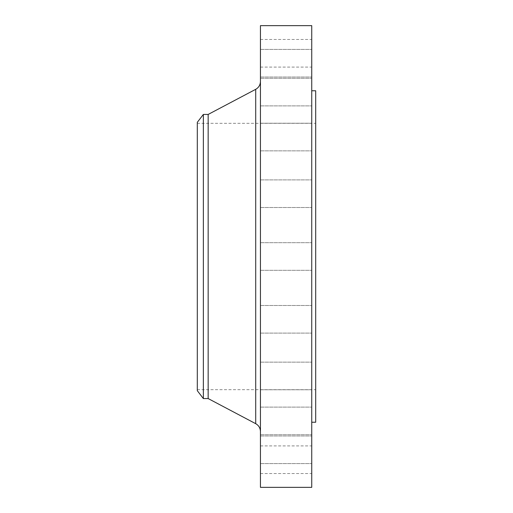 <?xml version="1.0" encoding="UTF-8"?>
<svg xmlns="http://www.w3.org/2000/svg" width="513" height="513" viewBox="0 0 513 513"><rect width="100%" height="100%" fill="white"/><g stroke="black" fill="none" stroke-linecap="round" stroke-linejoin="round"><path stroke-width="0.38" stroke-dasharray="2.56 1.92" d="M311.744 375.952L311.744 389.765L311.744 375.952M260.444 375.952L260.444 389.765L260.444 375.952M311.744 420.916L311.744 407.104L311.744 420.916M260.444 420.916L260.444 407.104L260.444 420.916M311.744 449.779L311.744 463.592L311.744 449.779M260.444 449.779L260.444 463.592L260.444 449.779M311.744 459.725L311.744 473.537L311.744 459.725M260.444 459.725L260.444 473.537L260.444 459.725M311.744 319.298L311.744 333.11L311.744 319.298M260.444 319.298L260.444 333.11L260.444 319.298M311.744 487.35L311.744 25.65M260.444 487.35L260.444 25.65M311.744 193.702L311.744 179.89L311.744 193.702M260.444 193.702L260.444 179.89L260.444 193.702M311.744 137.048L311.744 123.235L311.744 137.048M260.444 137.048L260.444 123.235L260.444 137.048M311.744 92.084L311.744 105.896L311.744 92.084M260.444 92.084L260.444 105.896L260.444 92.084M311.744 63.221L311.744 49.408L311.744 63.221M260.444 63.221L260.444 49.408L260.444 63.221M311.744 53.275L311.744 67.088L311.744 53.275M260.444 53.275L260.444 67.088L260.444 53.275M197.306 390.675L197.306 122.325M203.36 398.563L203.36 114.437M208.163 398.563L208.163 114.437M315.694 422.237L315.694 90.763M260.444 256.5L260.444 431.536L260.444 256.5M255.718 89.313L255.718 423.687M260.444 362.14L311.744 362.14L260.444 362.14M260.444 407.104L311.744 407.104L260.444 407.104M260.444 435.967L311.744 435.967L260.444 435.967M260.444 445.912L311.744 445.912M260.444 305.491L311.744 305.491L260.444 305.491M260.444 242.687L311.744 242.687L260.444 242.687M260.444 179.89L311.744 179.89L260.444 179.89M260.444 123.235L311.744 123.235L260.444 123.235M260.444 78.277L311.744 78.277L260.444 78.277M260.444 49.408L311.744 49.408L260.444 49.408M260.444 39.463L311.744 39.463M197.306 123.312L315.694 123.312M197.306 389.688L315.694 389.688M260.444 270.313L311.744 270.313L260.444 270.313M260.444 333.11L311.744 333.11L260.444 333.11M260.444 207.508L311.744 207.508L260.444 207.508M260.444 150.86L311.744 150.86L260.444 150.86M260.444 105.896L311.744 105.896L260.444 105.896M260.444 77.033L311.744 77.033L260.444 77.033M260.444 67.088L311.744 67.088M260.444 389.765L311.744 389.765L260.444 389.765M260.444 434.723L311.744 434.723L260.444 434.723M260.444 463.592L311.744 463.592L260.444 463.592M260.444 473.537L311.744 473.537"/><path stroke-width="0.77" d="M203.36 398.563L203.36 114.437L197.306 122.325L197.306 390.675L203.36 398.563L208.163 398.563L255.718 423.687L255.718 89.313C258.744 87.569 260.322 84.953 260.444 81.464M203.36 114.437L208.163 114.437L208.163 398.563M260.444 256.5L260.444 487.35L311.744 487.35L311.744 25.65L260.444 25.65L260.444 256.5M311.744 90.763L315.694 90.763L315.694 422.237L311.744 422.237M208.163 114.437L255.718 89.313M255.718 423.687C258.744 425.431 260.322 428.047 260.444 431.536"/></g></svg>
